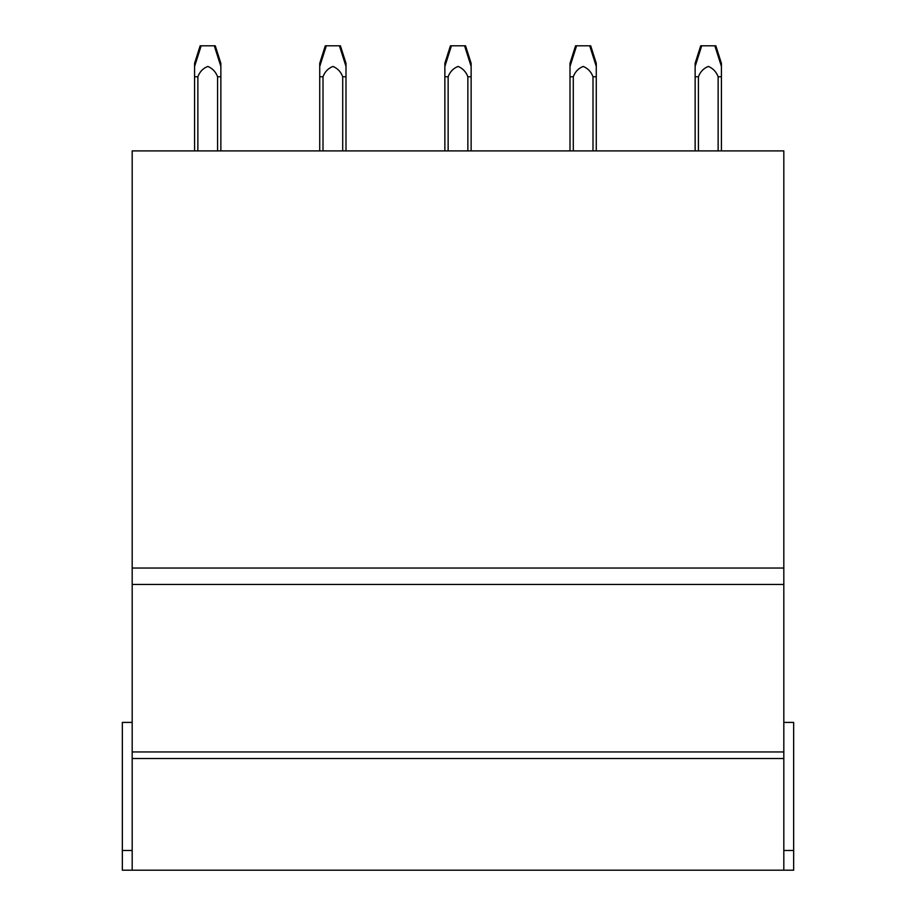 <?xml version="1.0" encoding="UTF-8"?>
<svg xmlns="http://www.w3.org/2000/svg" width="916" height="916" viewBox="0 0 916 916"><rect width="100%" height="100%" fill="white"/><g stroke="black" fill="none" stroke-linecap="round" stroke-linejoin="round"><path stroke-width="1.37" d="M783.821 584.454L132.179 584.454L132.179 150.9L783.821 150.9L783.821 870.2L793.668 870.2L793.668 850.495L783.821 850.495M132.179 568.034L783.821 568.034L132.179 568.034M793.668 850.495L793.668 722.403L783.821 722.403M132.179 722.403L122.332 722.403L122.332 870.2L783.821 870.2M132.179 850.495L122.332 850.495L132.179 850.495M132.179 584.454L132.179 751.956L783.821 751.956L132.179 751.956L132.179 870.2M220.859 150.9L220.859 76.772L217.573 76.772L217.573 150.9M220.859 63.422L220.859 76.738M197.867 150.9L197.867 76.772L194.581 76.772L194.581 150.9L194.581 66.467L201.165 45.8L215.271 45.8L220.859 63.364M217.573 76.738C215.752 71.837 212.501 68.402 207.817 66.433C203.031 68.299 199.711 71.746 197.867 76.761M194.581 73.646L194.581 63.296L200.157 45.8L201.165 45.8M220.859 72.261L220.859 63.754M319.73 73.646L319.73 63.296L325.295 45.8L340.409 45.8L346.008 63.364L345.996 76.738M345.996 73.646L345.996 63.754M326.302 45.8L319.73 66.467L319.73 150.9L319.73 76.772L323.005 76.772L323.005 150.9M345.996 150.9L345.996 76.772L342.71 76.772L342.71 150.9M342.71 76.738C340.889 71.837 337.638 68.402 332.966 66.433C328.168 68.299 324.859 71.746 323.005 76.761M444.855 63.296L450.432 45.8L465.557 45.8L471.145 63.364M471.133 73.646L471.133 63.754M471.133 63.422L471.133 76.738M444.867 63.696L444.867 73.646M451.439 45.8L444.867 66.467L444.867 150.9L444.867 76.772L448.142 76.772L448.142 150.9M471.133 150.9L471.133 76.772L467.858 76.772L467.858 150.9M467.858 76.738C466.026 71.837 462.775 68.402 458.103 66.433C453.305 68.299 449.996 71.746 448.142 76.761M570.004 73.646L570.004 63.296L575.569 45.8L590.694 45.8L596.282 63.364L596.27 76.738M596.27 73.646L596.27 63.754M576.576 45.8L570.004 66.467L570.004 150.9L570.004 76.772L573.29 76.772L573.29 150.9M596.27 150.9L596.27 76.772L592.995 76.772L592.995 150.9M592.995 76.738C591.163 71.837 587.912 68.402 583.24 66.433C578.443 68.299 575.134 71.746 573.29 76.761M695.141 73.646L695.141 63.296L700.706 45.8L715.831 45.8L721.419 63.364L721.419 76.738M721.419 73.646L721.419 63.754M701.713 45.8L695.141 66.467L695.141 150.9L695.141 76.772L698.427 76.772L698.427 150.9M721.419 150.9L721.419 76.772L718.133 76.772L718.133 150.9M718.133 76.738C716.301 71.837 713.049 68.402 708.377 66.433C703.58 68.299 700.271 71.746 698.427 76.761M783.821 758.528L132.179 758.528M214.298 45.8L220.859 66.421M339.435 45.8L345.996 66.421M464.572 45.8L471.133 66.421M589.709 45.8L596.27 66.421M714.846 45.8L721.419 66.421"/></g></svg>
